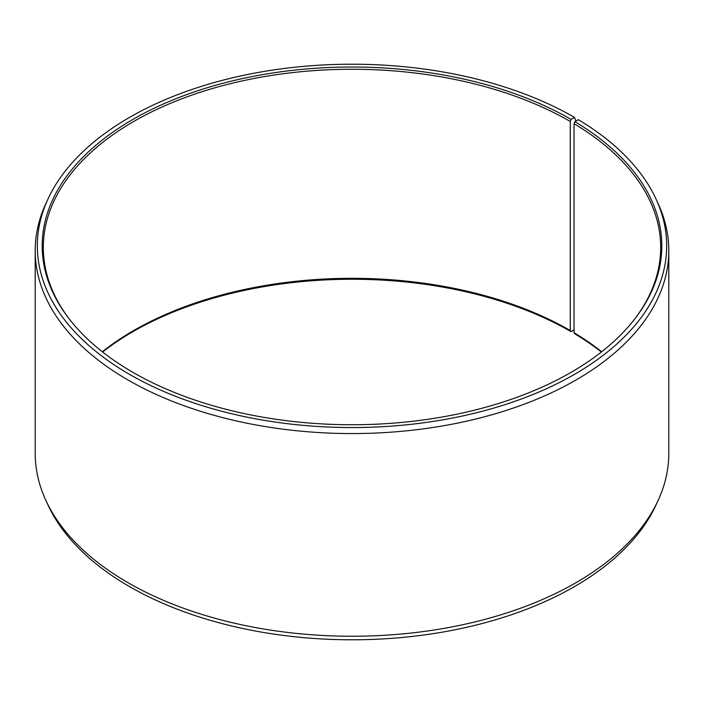 <?xml version="1.0" encoding="UTF-8"?>
<svg xmlns="http://www.w3.org/2000/svg" width="704" height="704" viewBox="0 0 704 704"><rect width="100%" height="100%" fill="white"/><g stroke="black" fill="none" stroke-linecap="round" stroke-linejoin="round"><path stroke-width="1.06" d="M601.7 351.754A308.678 178.209 -0 0 0 574.042 332.728L574.851 333.872A309.804 178.86 -0 0 1 601.383 352M634.295 319.563A308.678 178.209 -0 0 0 660.678 247.474A308.678 178.209 -0 0 0 574.042 123.675L574.042 332.728M575.907 121.044L574.508 117.418L571.067 119.407A309.804 178.86 -0 0 0 176.317 98.56A309.804 178.86 -0 0 0 69.186 318.903A309.804 178.86 -0 0 0 132.933 372.354A309.804 178.86 -0 0 0 634.814 318.903A309.804 178.86 -0 0 0 574.851 121.634L574.042 123.675M574.508 117.418A314.67 181.676 -0 0 0 270.327 70.435A314.67 181.676 -0 0 0 47.925 199.126A314.67 181.676 -0 0 0 129.492 374.343A314.67 181.676 -0 0 0 509.133 403.286A314.67 181.676 -0 0 0 656.075 199.126A314.67 181.676 -0 0 0 578.354 119.68L574.851 121.634M47.925 199.126L45.874 203.579A316.8 182.899 -0 0 0 35.2 250.659A316.8 182.899 -0 0 0 127.987 379.984A316.8 182.899 -0 0 0 473.238 419.637A316.8 182.899 -0 0 0 668.8 250.659A316.8 182.899 -0 0 0 658.126 203.579L656.075 199.126M35.2 250.659L35.2 453.341A316.8 182.899 -0 0 0 45.874 500.421A316.8 182.899 -0 0 0 127.987 582.674A316.8 182.899 -0 0 0 434.227 629.983A316.8 182.899 -0 0 0 658.126 500.421A316.8 182.899 -0 0 0 668.8 453.341L668.8 250.659M45.874 500.421L47.925 504.874A314.67 181.676 -0 0 0 129.492 586.582A314.67 181.676 -0 0 0 433.673 633.565A314.67 181.676 -0 0 0 656.075 504.874L658.126 500.421M571.067 119.407L570.266 121.458L570.266 330.51A308.678 178.209 -0 0 0 102.3 351.754M570.266 330.51L571.067 331.646A309.804 178.86 -0 0 0 102.617 352M571.067 331.646L574.042 329.921M570.266 121.458A308.678 178.209 -0 0 0 233.878 82.826A308.678 178.209 -0 0 0 43.322 247.474A308.678 178.209 -0 0 0 69.705 319.563"/></g></svg>
